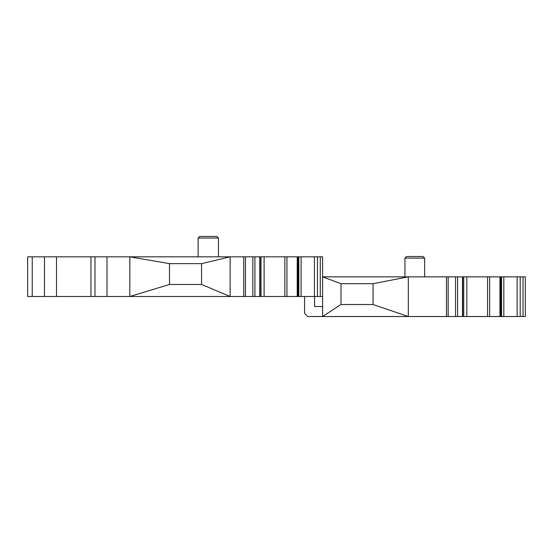 <?xml version="1.0" encoding="UTF-8"?>
<svg xmlns="http://www.w3.org/2000/svg" width="553" height="553" viewBox="0 0 553 553"><rect width="100%" height="100%" fill="white"/><g stroke="black" fill="none" stroke-linecap="round" stroke-linejoin="round"><path stroke-width="0.83" d="M525.35 309.321L525.35 276.859L525.35 316.53L501.046 316.53L501.046 276.859L525.35 276.859M373.075 283.675L373.075 304.509L341.014 304.509L341.014 283.675L322.586 276.859L408.308 276.859L373.075 283.675L341.014 283.675M322.586 276.859L322.586 316.53L408.308 316.53L408.308 276.859L501.046 276.859M304.551 296.498L304.551 313.33L307.758 316.53L322.586 316.53L341.014 304.509M373.075 304.509L408.308 316.53L446.478 316.53L446.478 276.859M169.508 284.477L129.837 296.498L129.837 256.827L169.508 263.636L169.508 284.477L201.562 284.477L230.145 296.498L230.145 256.827L201.562 263.636L201.562 284.477M314.567 296.498L314.567 306.514L322.586 306.514L322.586 296.498L106.992 296.498L106.992 256.827L27.65 256.827L27.65 296.498L90.962 296.498L90.962 256.827M106.992 256.827L322.586 256.827L322.586 258.825M201.562 263.636L169.508 263.636M525.35 312.127L525.35 316.53M501.046 316.53L446.478 316.53M322.586 289.281L322.586 256.827M44.482 296.498L44.482 256.827M94.971 256.827L94.971 296.498L90.962 296.498M94.971 296.498L106.992 296.498M424.642 258.106L404.948 258.106L406.552 256.502L423.038 256.502L424.642 258.106L424.642 276.859M216.866 236.47L199.716 236.47L216.866 236.47L218.47 238.073L218.47 256.827M499.94 316.53L499.94 276.859M297.224 296.498L297.224 256.827M298.337 296.498L298.337 256.827M32.233 296.498L32.233 256.827M56.503 296.498L56.503 256.827M245.456 296.498L245.456 256.827M243.762 296.498L243.762 256.827M252.839 296.498L252.839 256.827M254.912 296.498L254.912 256.827M259.751 296.498L259.751 256.827M261.016 296.498L261.016 256.827M264.113 296.498L264.113 256.827M284.864 296.498L284.864 256.827M286.952 296.498L286.952 256.827M301.109 296.498L301.109 256.827M298.841 296.498L298.841 256.827M448.172 316.53L448.172 276.859M455.554 316.53L455.554 276.859M457.621 316.53L457.621 276.859M462.467 316.53L462.467 276.859M463.725 316.53L463.725 276.859M466.829 316.53L466.829 276.859M487.58 316.53L487.58 276.859M489.661 316.53L489.661 276.859M503.818 316.53L503.818 276.859M501.557 316.53L501.557 276.859M517.131 316.53L517.131 276.859M520.193 316.53L520.193 276.859M523.034 316.53L523.034 276.859M314.415 296.498L314.415 256.827M317.477 296.498L317.477 256.827M320.27 296.498L320.27 256.827M218.47 238.073L198.112 238.073L198.112 256.827M500.783 316.53L500.783 276.859M298.074 296.498L298.074 256.827M259.993 296.498L259.993 256.827M462.709 316.53L462.709 276.859M404.948 258.106L404.948 276.859M198.112 238.073L199.716 236.47"/></g></svg>
